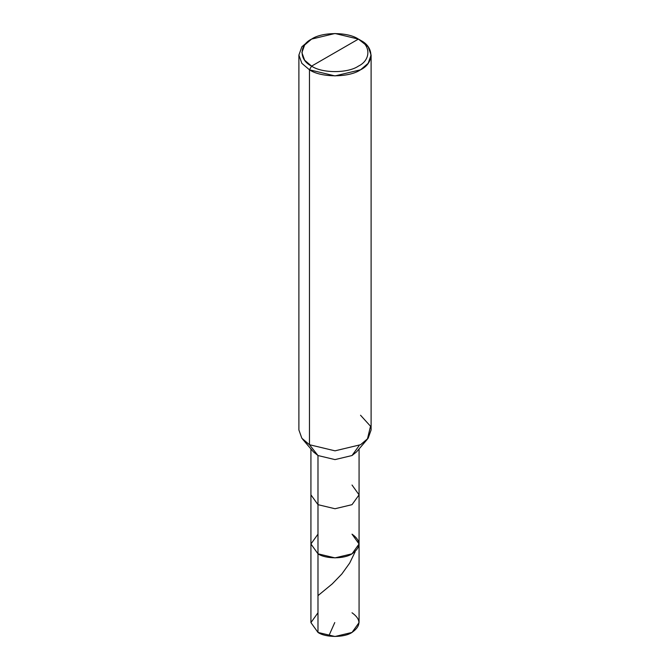 <?xml version="1.0" encoding="UTF-8"?>
<svg xmlns="http://www.w3.org/2000/svg" width="670" height="670" viewBox="0 0 670 670"><rect width="100%" height="100%" fill="white"/><g stroke="black" fill="none" stroke-linecap="round" stroke-linejoin="round"><path stroke-width="1" d="M352.018 534.158C361.205 540.707 361.205 547.256 352.018 553.814C344.363 559.115 325.637 559.115 317.982 553.814L317.982 504.669L317.982 553.814L310.93 543.981L317.982 553.814L335 557.884L352.018 553.814L359.07 543.981L359.07 622.606L352.018 632.43L335 636.5L317.982 632.43L317.982 553.814L310.93 543.981L317.982 534.158L310.93 543.981L317.982 553.814L335 557.884L352.018 553.814L359.07 543.981L352.018 534.158C361.205 540.707 361.205 547.256 352.018 553.814C344.363 559.115 325.637 559.115 317.982 553.814L317.982 632.43C325.637 637.731 344.363 637.731 352.018 632.43C361.205 625.881 361.205 619.323 352.018 612.774M317.982 612.774L310.93 622.606L317.982 632.43L310.93 622.606L310.93 494.845L317.982 504.669L335 508.739L352.018 504.669L359.07 494.845L352.018 485.021M311.592 66.121C298.971 60.04 298.971 45.175 311.592 39.095C322.128 31.808 347.872 31.808 358.408 39.095L311.592 66.121C322.128 73.415 347.872 73.415 358.408 66.121C371.029 60.04 371.029 45.175 358.408 39.095L360.535 40.326C374.304 46.959 374.304 63.173 360.535 69.806C349.045 77.762 320.955 77.762 309.465 69.806L335 75.911L360.535 69.806L368.14 63.349L371.105 55.066L368.14 46.783L358.408 39.095C371.029 45.175 371.029 60.04 358.408 66.121C347.872 73.415 322.128 73.415 311.592 66.121L358.408 39.095L335 33.5L311.592 39.095L304.624 45.024L301.902 52.612L304.624 60.2L311.592 66.121L309.465 69.806L311.592 66.121M359.07 543.981L359.07 494.845L352.018 504.669L335 508.739L317.982 504.669L317.982 455.533L335 459.603L352.018 455.533L359.07 445.709M367.394 439.193L356.591 451.848L352.018 455.533L335 459.603L317.982 455.533L309.465 444.721L335 450.835L360.535 444.721L367.394 439.193L370.518 426.237L360.535 415.241M371.105 55.066L371.105 429.981L368.14 438.264L360.535 444.721L335 450.835L309.465 444.721L309.465 69.806L309.465 444.721L317.982 455.533L317.982 504.669L310.93 494.845L310.93 448.942M317.982 455.533L313.409 451.848L302.606 439.193L309.465 444.721L301.86 438.264L298.895 429.981L298.895 55.066L301.86 63.349L309.465 69.806L301.86 63.349L298.895 55.066L301.86 46.783L309.465 40.326L301.86 46.783L298.895 55.066M317.982 595.638L332.253 583.897L341.817 574.014L349.673 563.085L355.125 551.854M334.766 622.564L328.769 636.023M359.07 494.845L359.07 448.942M360.535 40.326L358.408 39.095M309.465 40.326L311.592 39.095"/></g></svg>
